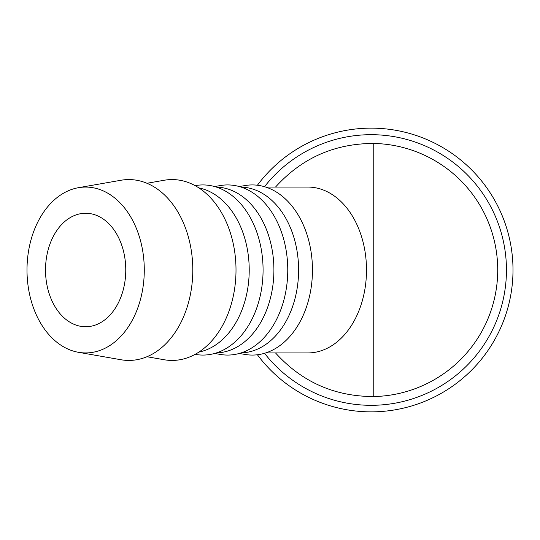 <?xml version="1.0" encoding="UTF-8"?>
<svg xmlns="http://www.w3.org/2000/svg" width="540" height="540" viewBox="0 0 540 540"><rect width="100%" height="100%" fill="white"/><g stroke="black" fill="none" stroke-linecap="round" stroke-linejoin="round"><path stroke-width="0.81" d="M264.519 353.302A135.304 135.304 0 0 0 506.452 270A135.304 135.304 0 0 0 264.519 186.698M257.404 354.767A141.851 141.851 0 0 0 513 270A141.851 141.851 0 0 0 257.404 185.234M78.442 352.303L121.001 359.748A90.43 63.943 -90 0 0 192.794 270A90.43 63.943 -90 0 0 121.001 180.252L78.442 187.697A82.931 58.637 -90 0 0 27 270A82.931 58.637 -90 0 0 78.442 352.303A82.931 58.637 -90 0 0 144.281 270A82.931 58.637 -90 0 0 78.442 187.697M146.961 356.731L164.207 359.748A90.43 63.943 -90 0 0 236.007 270A90.43 63.943 -90 0 0 164.207 180.252L146.961 183.269M198.875 352.094A82.931 58.637 -90 0 0 249.217 270A82.931 58.637 -90 0 0 198.875 187.907M195.109 354.355L195.534 354.429A85.077 60.156 -90 0 0 263.075 270A85.077 60.156 -90 0 0 195.534 185.571L195.109 185.645M216.385 352.917A82.931 58.637 -90 0 0 273.908 270A82.931 58.637 -90 0 0 216.385 187.083M214.623 353.45L220.226 354.429A85.077 60.156 -90 0 0 287.766 270A85.077 60.156 -90 0 0 220.226 185.571L214.623 186.55M241.076 352.917A82.931 58.637 -90 0 0 298.6 270A82.931 58.637 -90 0 0 241.076 187.083M239.315 353.45L244.917 354.429A85.077 60.156 -90 0 0 312.457 270A85.077 60.156 -90 0 0 244.917 185.571L239.315 186.55M265.721 352.931L307.854 352.931A82.931 58.637 -90 0 0 366.498 270A82.931 58.637 -90 0 0 307.854 187.07L265.721 187.07M275.522 187.07C301.833 158.031 334.577 143.492 373.768 143.451L373.768 396.549A126.576 126.576 0 0 0 497.725 270A126.576 126.576 0 0 0 373.768 143.451M125.766 270A56.741 40.122 90 0 1 85.637 326.74A56.741 40.122 90 0 1 45.515 270A56.741 40.122 90 0 1 85.637 213.26A56.741 40.122 90 0 1 125.766 270M373.768 396.549C334.577 396.509 301.833 381.969 275.522 352.931"/></g></svg>
